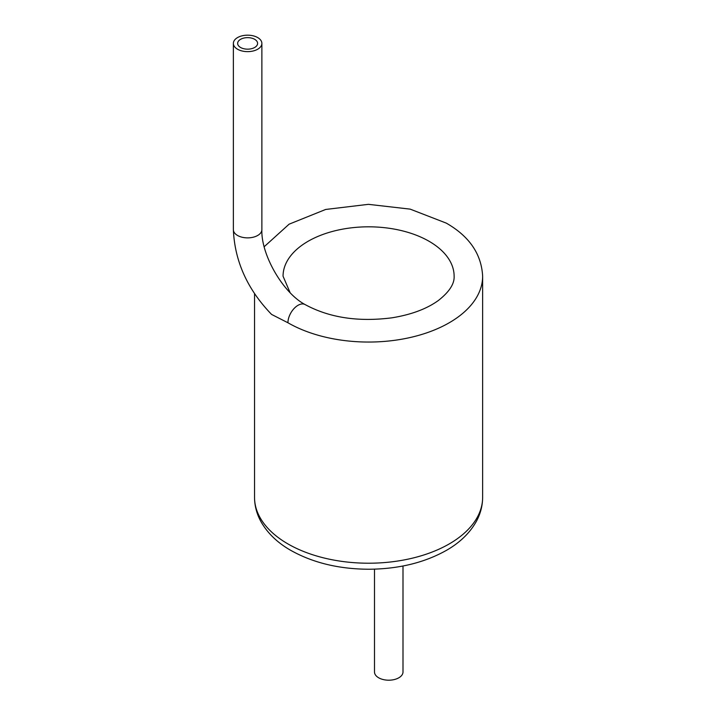 <?xml version="1.0" encoding="UTF-8"?>
<svg xmlns="http://www.w3.org/2000/svg" width="716" height="716" viewBox="0 0 716 716"><rect width="100%" height="100%" fill="white"/><g stroke="black" fill="none" stroke-linecap="round" stroke-linejoin="round"><path stroke-width="1.07" d="M233.362 43.407A14.257 8.234 0 0 0 247.62 51.633A14.257 8.234 0 0 0 261.877 43.407A14.257 8.234 0 0 0 257.697 37.581A14.257 8.234 0 0 0 242.169 35.8A14.257 8.234 0 0 0 233.362 43.407L233.362 229.648C234.714 261.206 247.45 289.47 271.579 314.422L287.939 322.764A14.257 8.234 120 0 1 294.169 308.417A14.257 8.234 120 0 1 305.15 304.595C329.342 317.725 358.295 322.128 392.019 317.806C411.414 314.637 426.915 308.829 438.523 300.38C449.344 291.824 454.544 283.769 454.123 276.206A85.535 49.386 180 0 0 429.072 241.283A85.535 49.386 180 0 0 335.858 230.579A85.535 49.386 180 0 0 283.053 276.206L290.087 292.611M254.681 39.326A9.979 5.764 0 0 0 243.798 38.082A9.979 5.764 0 0 0 237.64 43.407A9.979 5.764 0 0 0 247.62 49.162A9.979 5.764 0 0 0 257.599 43.407A9.979 5.764 0 0 0 254.681 39.326M403.001 565.989L403.001 671.966A14.257 8.234 180 0 1 388.752 680.2A14.257 8.234 180 0 1 374.495 671.966L374.495 569.148M264.195 246.716L289.103 224.18L325.673 209.457L368.4 204.337L410.187 209.135L446.283 223.124C469.329 236.307 481.447 254.001 482.638 276.206A114.05 65.845 180 0 1 412.228 337.039A114.05 65.845 180 0 1 287.939 322.764M482.638 497.369A114.05 65.845 180 0 1 368.588 563.215A114.05 65.845 180 0 1 254.538 497.369C254.601 506.087 256.838 514.357 261.268 522.179C267.605 533.107 277.056 542.289 289.631 549.709C312.185 562.678 338.784 569.184 369.438 569.238C399.17 568.934 425.027 562.525 447.017 550.022C459.958 542.486 469.651 533.107 476.068 521.892C480.391 514.142 482.575 505.97 482.638 497.369L482.638 276.206M233.362 229.648A14.257 8.234 0 0 0 247.62 237.873A14.257 8.234 0 0 0 261.877 229.648C260.848 254.547 283.071 293.041 305.15 304.595M254.538 293.712L254.538 497.369M261.877 43.407L261.877 229.648"/></g></svg>
